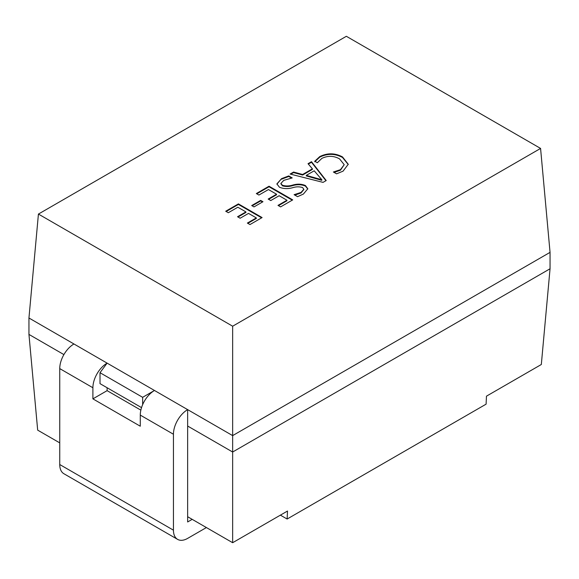 <?xml version="1.0" encoding="UTF-8"?>
<svg xmlns="http://www.w3.org/2000/svg" width="579" height="579" viewBox="0 0 579 579"><rect width="100%" height="100%" fill="white"/><g stroke="black" fill="none" stroke-linecap="round" stroke-linejoin="round"><path stroke-width="0.87" d="M142.644 404.656L142.644 397.317L100.008 372.702L100.008 383.645L141.537 407.616M142.644 397.317L154.484 390.478L107.115 363.127A20.099 11.602 120 0 0 92.901 387.749L92.901 398.859L140.277 426.209L140.277 415.1A20.099 11.602 -60 0 1 154.484 390.478L73.953 343.984A20.099 11.602 120 0 0 59.746 368.599L59.746 464.532A20.099 11.602 120 0 0 63.907 473.738L177.601 539.375A20.099 11.602 120 0 0 187.647 538.383L206.399 527.556M100.008 372.702L107.115 363.127M73.953 343.984L28.95 318.001L38.424 214.071L232.649 326.209L540.576 148.427L346.351 36.289L38.424 214.071M187.647 516.729L232.649 542.711L232.649 435.611L187.647 409.628L187.647 426.035L232.649 452.018L550.05 268.772L541.322 364.502L486.469 396.166L486.099 404.156L287.133 519.03L280.402 515.144M323.046 182.378L290.115 174.04L293.582 172.043L302.622 174.489L312.407 168.844L308.028 163.698L311.495 161.7L326.223 180.547L323.046 182.378M258.922 195.051L256.323 193.552L269.032 186.214L292.721 199.893L280.583 206.898L277.985 205.393L286.938 200.225L279.143 195.724L270.762 200.558L268.164 199.06L276.538 194.218L268.453 189.55L258.922 195.051M228.3 212.732L225.701 211.234L238.41 203.895L262.099 217.566L249.969 224.572L247.363 223.074L256.323 217.899L248.521 213.398L240.147 218.232L237.542 216.734L245.923 211.9L237.831 207.231L228.3 212.732M254.007 206.898L251.699 205.559L260.651 200.392L262.967 201.724L254.007 206.898M288.747 175.915L292.214 177.919L283.804 180.351L280.916 183.42L282.386 185.251C285.744 186.257 289.254 186.177 292.916 185.012C297.447 183.738 301.616 183.919 305.43 185.548L307.811 188.761L303.403 194.052L297.555 196.679L294.089 194.682L301.058 192.409L303.816 189.246L302.564 187.56C299.466 186.561 296.187 186.604 292.721 187.69C287.973 189.036 283.558 188.884 279.469 187.241L276.878 183.905L281.553 178.65L288.747 175.915L288.747 176.465L291.382 177.985M317.343 162.742L314.744 161.244L319.746 156.605C327.432 152.805 335.031 152.921 342.529 156.938L348.254 164.262L343.065 171.16L336.551 173.83L333.374 171.999L340.438 169.669L344.216 164.682L339.547 158.885C333.822 155.693 327.946 155.519 321.902 158.357L317.343 162.742M550.05 268.772L550.05 252.364L232.649 435.611L232.649 326.209M63.907 354.594L28.95 334.416L37.678 430.139L59.746 442.877M232.649 542.711L287.502 511.04L287.133 519.03M28.95 334.416L28.95 318.001M540.576 148.427L550.05 252.364M177.601 539.375A20.099 11.602 120 0 1 173.439 530.176L173.439 434.243A20.099 11.602 120 0 1 187.647 409.628L154.484 390.478M187.647 426.035L187.647 521.969L192.192 519.349M107.115 387.749L107.115 390.651L140.856 410.135M107.115 390.651L92.901 398.859M226.179 211.501L238.41 204.438L238.41 203.895M238.41 204.438L261.621 217.842M247.841 223.342L256.323 218.449L256.323 217.899M238.02 217.009L245.923 212.442L245.923 211.9M252.176 205.834L260.651 200.935L260.651 200.392M260.651 200.935L262.49 201.999M256.794 193.827L269.032 186.764L269.032 186.214M269.032 186.764L292.243 200.168M278.463 205.668L286.938 200.768L286.938 200.225M268.642 199.328L276.538 194.768L276.538 194.218M280.945 183.688L282.386 185.801L282.386 185.251M282.386 185.801C285.744 186.807 289.254 186.72 292.916 185.555C297.447 184.288 301.616 184.469 305.43 186.098L305.43 185.548M305.43 186.098L307.796 189.036M294.87 195.13L301.058 192.952L301.058 192.409M301.058 192.952L303.794 189.528M276.892 184.18L281.553 178.65M281.553 179.201L288.747 176.465M290.774 174.207L293.582 172.585L293.582 172.043M293.582 172.585L302.622 175.039L302.622 174.489M302.622 175.039L312.407 169.386L312.407 168.844M308.339 164.067L311.495 162.25L311.495 161.7M311.495 162.25L325.934 180.713M306.291 175.379L306.291 175.922L321.772 180.33L321.852 179.736L314.209 170.805L306.291 175.379L321.852 179.736M321.772 180.33L321.772 179.78M319.746 179.577L319.746 179.034M314.744 161.787L319.746 157.148L319.746 156.605M319.746 157.148C327.432 153.355 335.031 153.464 342.529 157.488L342.529 156.938M342.529 157.488L348.247 164.537M334.119 172.426L340.438 170.219L340.438 169.669M340.438 170.219L344.216 164.682M92.901 387.749L59.746 368.599M173.439 530.176L59.746 464.532M173.439 434.243L140.277 415.1M292.916 185.555L292.916 185.012M280.916 183.42L280.916 183.97M303.816 189.246L303.816 189.796"/></g></svg>
